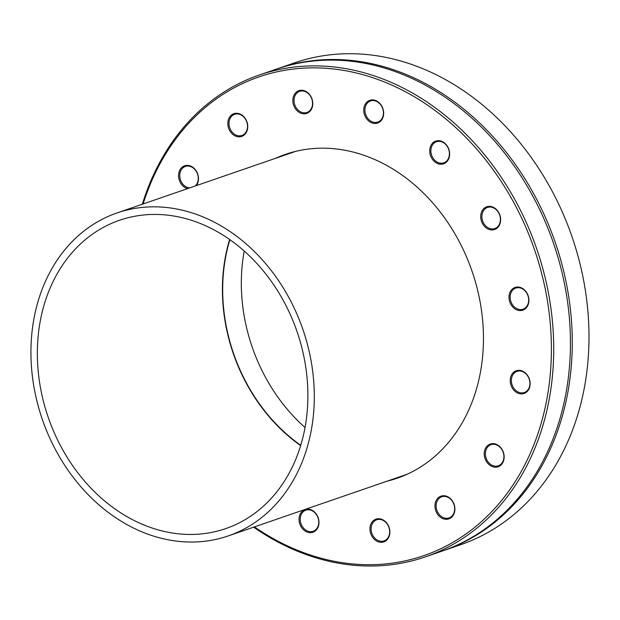 <?xml version="1.0" encoding="UTF-8"?>
<svg xmlns="http://www.w3.org/2000/svg" width="620" height="620" viewBox="0 0 620 620"><rect width="100%" height="100%" fill="white"/><g stroke="black" fill="none" stroke-linecap="round" stroke-linejoin="round"><path stroke-width="0.93" d="M253.642 527.163A254.843 205.662 -109 0 0 425.343 556.884A254.843 205.662 -109 0 0 548.917 295.624A254.843 205.662 -109 0 0 259.253 75.028A254.843 205.662 -109 0 0 142.337 204.228M143.127 203.957A253.162 204.306 71 0 1 354.276 72.509A253.162 204.306 71 0 1 546.615 296.081A253.162 204.306 71 0 1 473.254 528.511A253.162 204.306 71 0 1 254.433 526.892M245.977 119.66A12.013 9.695 -109 0 0 228.772 118.653A12.013 9.695 -109 0 0 238.615 136.819A12.013 9.695 -109 0 0 245.977 119.66M299.204 517.282A12.013 9.695 -109 0 0 312.379 532.417A12.013 9.695 -109 0 0 315.448 512.972A12.013 9.695 -109 0 0 299.204 517.282M436.743 512.895A12.013 9.695 -109 0 0 453.949 513.91A12.013 9.695 -109 0 0 444.106 495.736A12.013 9.695 -109 0 0 436.743 512.895M518.405 393.336A12.013 9.695 -109 0 0 529.558 379.634A12.013 9.695 -109 0 0 512.57 373.38A12.013 9.695 -109 0 0 518.405 393.336M496.357 228.641A12.013 9.695 -109 0 0 494.93 208.243A12.013 9.695 -109 0 0 480.74 217.566A12.013 9.695 -109 0 0 496.357 228.641M383.517 115.281A12.013 9.695 -109 0 0 370.341 100.145A12.013 9.695 -109 0 0 367.265 119.583A12.013 9.695 -109 0 0 383.517 115.281M275.683 158.263A171.291 138.237 71 0 1 285.541 154.333A171.291 138.237 71 0 1 480.236 302.614A171.291 138.237 71 0 1 397.18 478.221A171.291 138.237 71 0 1 386.988 481.197M312.55 101.091A12.013 9.695 -109 0 0 296.112 92.357A12.013 9.695 -109 0 0 299.77 112.708A12.013 9.695 -109 0 0 312.55 101.091M448.058 160.069A12.013 9.695 -109 0 0 440.154 140.841A12.013 9.695 -109 0 0 430.815 156.403A12.013 9.695 -109 0 0 448.058 160.069M521.056 310.55A12.013 9.695 -109 0 0 526.326 292.097A12.013 9.695 -109 0 0 509.454 293.756A12.013 9.695 -109 0 0 521.056 310.55M488.793 464.388A12.013 9.695 -109 0 0 504.145 457.521A12.013 9.695 -109 0 0 489.622 444.3A12.013 9.695 -109 0 0 488.793 464.388M370.163 531.464A12.013 9.695 -109 0 0 386.609 540.206A12.013 9.695 -109 0 0 382.943 519.855A12.013 9.695 -109 0 0 370.163 531.464M196.362 185.605A12.013 9.695 -109 0 0 193.921 168.167A12.013 9.695 -109 0 0 179.11 171.856A12.013 9.695 -109 0 0 187.573 188.635M259.253 75.028L275.985 69.262A254.843 205.662 71 0 1 314.177 60.938A254.843 205.662 71 0 1 565.642 289.858A254.843 205.662 71 0 1 442.068 551.118L425.343 556.884M276.9 68.944A254.843 205.662 71 0 1 277.814 68.626L294.539 62.86A254.843 205.662 71 0 1 570.88 233.515L572.074 236.933A254.843 205.662 71 0 1 460.629 544.724L443.897 550.49A254.843 205.662 71 0 1 442.982 550.8M277.814 68.626A254.843 205.662 71 0 1 316.006 60.31A254.843 205.662 71 0 1 567.471 289.23A254.843 205.662 71 0 1 443.897 550.49M245.876 119.877A11.175 9.021 71 0 1 241.901 135.447A11.175 9.021 71 0 1 229.733 127.821A11.175 9.021 71 0 1 234.616 114.32A11.175 9.021 71 0 1 245.876 119.877M189.612 187.93A11.175 9.021 71 0 1 179.986 178.111A11.175 9.021 71 0 1 185.357 166.431A11.175 9.021 71 0 1 194.014 168.632A11.175 9.021 71 0 1 195.261 185.984M300.359 517.367A11.175 9.021 71 0 1 305.838 510.167A11.175 9.021 71 0 1 318.006 517.793A11.175 9.021 71 0 1 313.123 531.293A11.175 9.021 71 0 1 303.699 528.325A11.175 9.021 71 0 1 300.359 517.367M371.318 531.239A11.175 9.021 71 0 1 376.735 519.785A11.175 9.021 71 0 1 388.903 527.411A11.175 9.021 71 0 1 384.012 540.911A11.175 9.021 71 0 1 371.318 531.239M437.782 512.36A11.175 9.021 71 0 1 441.758 496.791A11.175 9.021 71 0 1 453.925 504.417A11.175 9.021 71 0 1 449.043 517.917A11.175 9.021 71 0 1 437.782 512.36M489.645 463.605A11.175 9.021 71 0 1 485.421 452.887A11.175 9.021 71 0 1 491.017 444.68A11.175 9.021 71 0 1 503.184 452.305A11.175 9.021 71 0 1 498.294 465.806A11.175 9.021 71 0 1 489.645 463.605M518.994 392.39A11.175 9.021 71 0 1 511.438 381.734A11.175 9.021 71 0 1 517.003 371.388A11.175 9.021 71 0 1 529.17 379.014A11.175 9.021 71 0 1 524.288 392.514A11.175 9.021 71 0 1 518.994 392.39M521.381 309.566A11.175 9.021 71 0 1 510.586 300.568A11.175 9.021 71 0 1 515.77 288.075A11.175 9.021 71 0 1 527.938 295.701A11.175 9.021 71 0 1 523.055 309.202A11.175 9.021 71 0 1 521.381 309.566M496.426 227.742A11.175 9.021 71 0 1 494.783 228.555A11.175 9.021 71 0 1 482.624 220.929A11.175 9.021 71 0 1 487.506 207.429A11.175 9.021 71 0 1 499.255 214.001A11.175 9.021 71 0 1 496.426 227.742M447.942 159.371A11.175 9.021 71 0 1 443.788 162.843A11.175 9.021 71 0 1 431.621 155.217A11.175 9.021 71 0 1 436.503 141.717A11.175 9.021 71 0 1 447.229 146.367A11.175 9.021 71 0 1 447.942 159.371M383.3 114.863A11.175 9.021 71 0 1 377.82 122.07A11.175 9.021 71 0 1 365.653 114.444A11.175 9.021 71 0 1 370.535 100.944A11.175 9.021 71 0 1 379.952 103.912A11.175 9.021 71 0 1 383.3 114.863M312.341 100.998A11.175 9.021 71 0 1 306.923 112.453A11.175 9.021 71 0 1 294.756 104.826A11.175 9.021 71 0 1 299.638 91.326A11.175 9.021 71 0 1 312.341 100.998M305.048 427.521A162.719 131.316 71 0 1 244.396 317.208A162.719 131.316 71 0 1 244.218 251.038M300.762 445.284A162.719 131.316 71 0 1 225.758 323.632A162.719 131.316 71 0 1 229.896 239.684M405.232 475.091A171.291 138.237 71 0 1 403.318 475.571M292.012 152.636A171.291 138.237 71 0 1 293.818 151.838M229.64 239.506A163.06 131.587 -109 0 0 300.669 445.586M210.932 532.534A163.06 131.587 71 0 1 45.33 408.278A163.06 131.587 71 0 1 119.482 220.286A163.06 131.587 71 0 1 297.026 331.56A163.06 131.587 71 0 1 225.75 528.596A163.06 131.587 71 0 1 210.932 532.534M212.753 540.036A170.787 137.834 -109 0 0 228.276 535.905A170.787 137.834 -109 0 0 302.924 329.522A170.787 137.834 -109 0 0 116.963 212.97A170.787 137.834 -109 0 0 39.293 409.882A170.787 137.834 -109 0 0 212.753 540.036M228.276 535.905L407.03 474.292M116.963 212.97L295.724 151.358"/></g></svg>
